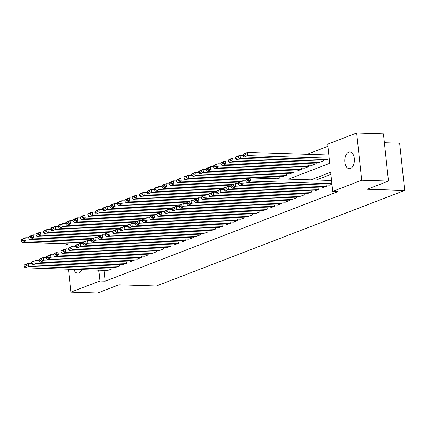 <?xml version="1.0" encoding="UTF-8"?>
<svg xmlns="http://www.w3.org/2000/svg" width="426" height="426" viewBox="0 0 426 426"><rect width="100%" height="100%" fill="white"/><g stroke="black" fill="none" stroke-linecap="round" stroke-linejoin="round"><path stroke-width="0.64" d="M350.46 168.488A8.371 4.803 91.8 0 1 349.325 168.691A8.371 4.803 91.8 0 1 344.788 161.161A8.371 4.803 91.8 0 1 348.713 152.157A8.371 4.803 91.8 0 1 349.852 151.954A8.371 4.803 91.8 0 1 354.389 159.484A8.371 4.803 91.8 0 1 350.46 168.488M81.808 269.647A8.371 4.803 91.8 0 1 78.853 273.002A8.371 4.803 91.8 0 1 77.713 273.199A8.371 4.803 91.8 0 1 73.852 269.397M384.385 142.737L399.652 143.216L404.7 190.438L156.369 285.99L118.902 284.808L97.655 292.987L70.892 292.14L68.442 269.227M66.291 249.056L65.844 244.918L68.762 243.8M327.892 146.315L307.167 154.292M288.588 179.144L329.708 163.323L327.663 144.18L356.674 133.013L361.717 180.235L332.711 191.396L330.667 172.253L310.927 179.847M361.717 180.235L388.48 181.082L383.432 133.86L356.674 133.013M329.298 185.145L331.95 184.288M321.907 187.988L326.359 186.439L326.209 185.049M314.516 190.832L318.967 189.282L318.818 187.893M307.125 193.676L311.576 192.126L311.427 190.736M299.734 196.519L304.185 194.97L304.036 193.58M292.342 199.363L296.794 197.813L296.645 196.423M284.951 202.206L289.403 200.657L289.254 199.267M277.56 205.055L282.012 203.5L281.863 202.11M270.169 207.899L274.621 206.344L274.472 204.954M262.778 210.742L267.23 209.187L267.081 207.797M255.387 213.586L259.839 212.031L259.69 210.641M247.996 216.429L252.448 214.874L252.298 213.485M240.61 219.273L245.056 217.718L244.913 216.328M233.219 222.116L237.665 220.561L237.522 219.177M225.828 224.96L230.28 223.405L230.131 222.021M218.437 227.803L222.889 226.254L222.739 224.864M211.046 230.647L215.497 229.097L215.348 227.708M203.655 233.491L208.106 231.941L207.957 230.551M196.264 236.334L200.715 234.785L200.566 233.395M188.872 239.178L193.324 237.628L193.175 236.238M181.481 242.021L185.933 240.472L185.784 239.082M174.09 244.865L178.542 243.315L178.393 241.925M166.699 247.708L171.151 246.159L171.002 244.769M159.308 250.552L163.76 249.002L163.611 247.612M151.917 253.395L156.369 251.846L156.22 250.456M144.526 256.244L148.978 254.689L148.828 253.3M137.135 259.088L141.586 257.533L141.437 256.143M129.749 261.931L134.195 260.377L134.052 258.987M122.358 264.775L126.804 263.22L126.66 261.83M114.967 267.619L119.418 266.064L119.269 264.674M277.182 178.787L279.286 177.977L279.137 176.588M282.225 176.684L286.677 175.134L286.528 173.744M289.616 173.84L294.068 172.29L293.919 170.901M297.007 170.996L301.459 169.447L301.31 168.057M304.398 168.153L308.85 166.598L308.701 165.213M311.789 165.309L316.236 163.754L316.092 162.37M319.18 162.466L323.627 160.911L323.483 159.526M326.566 159.622L329.223 158.76M104.098 270.35L105.254 281.149L338.063 191.567L332.711 191.396M330.89 174.394L316.278 180.017M107.576 270.462L112.027 268.907L111.878 267.517M388.48 181.082L367.233 189.256L404.7 190.438M105.254 281.149L99.902 280.979L70.892 292.14M98.747 270.185L99.902 280.979M107.959 270.473L25.102 267.863L28.798 266.442L28.457 263.252L24.026 265.371L24.165 266.649L26.753 265.654L26.614 264.376M31.508 263.348L28.457 263.252L24.761 264.674L24.026 265.371M111.655 269.051L28.798 266.442L26.753 265.654M24.165 266.649L25.102 267.863M28.776 237.82L25.73 237.724L26.071 240.914L83.166 242.713M78.23 244.098L22.376 242.335L21.438 241.121L24.021 240.126L23.888 238.853L21.3 239.849L21.438 241.121M21.3 239.849L22.035 239.146L25.73 237.724L23.888 238.853M24.021 240.126L26.071 240.914L22.376 242.335M115.35 267.629L32.493 265.02L36.189 263.598L35.848 260.403L31.417 262.528L31.556 263.806L34.144 262.81L34.005 261.532M38.899 260.504L35.848 260.403L32.152 261.83L31.417 262.528M119.046 266.207L36.189 263.598L34.144 262.81M31.556 263.806L32.493 265.02M122.741 264.786L39.884 262.176L43.58 260.755L43.239 257.56L38.809 259.684L38.947 260.962L41.535 259.966L41.397 258.688M46.285 257.655L43.239 257.56L39.543 258.981L38.809 259.684M126.437 263.364L43.58 260.755L41.535 259.966M38.947 260.962L39.884 262.176M130.132 261.942L47.275 259.333L50.971 257.911L50.63 254.716L46.2 256.841L46.338 258.119L48.921 257.123L48.788 255.845M53.676 254.812L50.63 254.716L46.935 256.138L46.2 256.841M133.828 260.52L50.971 257.911L48.921 257.123M46.338 258.119L47.275 259.333M137.523 259.099L54.666 256.489L58.362 255.062L58.021 251.872L53.591 253.997L53.729 255.27L56.312 254.279L56.179 253.001M61.067 251.968L58.021 251.872L54.326 253.294L53.591 253.997M141.219 257.677L58.362 255.062L56.312 254.279M53.729 255.27L54.666 256.489M36.167 234.976L33.121 234.88L33.462 238.07L90.557 239.87M85.621 241.254L29.767 239.492L28.83 238.278L31.412 237.282L31.279 236.009L28.691 237.005L28.83 238.278M28.691 237.005L29.426 236.302L33.121 234.88L31.279 236.009M31.412 237.282L33.462 238.07L29.767 239.492M43.558 232.133L40.513 232.037L40.853 235.227L97.943 237.026M93.012 238.411L37.158 236.648L36.215 235.434L38.803 234.438L38.67 233.166L36.082 234.162L36.215 235.434M36.082 234.162L36.817 233.459L40.513 232.037L38.67 233.166M38.803 234.438L40.853 235.227L37.158 236.648M50.95 229.289L47.904 229.193L48.244 232.383L105.334 234.183M100.403 235.567L44.549 233.805L43.606 232.591L46.194 231.595L46.061 230.322L43.473 231.313L43.606 232.591M43.473 231.313L44.208 230.615L47.904 229.193L46.061 230.322M46.194 231.595L48.244 232.383L44.549 233.805M58.341 226.446L55.295 226.35L55.636 229.539L112.725 231.339M107.794 232.724L51.94 230.961L50.998 229.747L53.585 228.751L53.452 227.479L50.864 228.469L50.998 229.747M50.864 228.469L51.599 227.772L55.295 226.35L53.452 227.479M53.585 228.751L55.636 229.539L51.94 230.961M144.915 256.255L62.058 253.64L65.753 252.219L65.412 249.029L60.982 251.154L61.12 252.426L63.703 251.436L63.57 250.158M68.458 249.125L65.412 249.029L61.717 250.451L60.982 251.154M148.61 254.833L65.753 252.219L63.703 251.436M61.12 252.426L62.058 253.64M65.732 223.602L62.686 223.506L63.027 226.696L120.116 228.496M115.185 229.88L59.331 228.118L58.389 226.904L60.977 225.908L60.838 224.63L58.255 225.626L58.389 226.904M58.255 225.626L58.99 224.928L62.686 223.506L60.838 224.63M60.977 225.908L63.027 226.696L59.331 228.118M152.306 253.411L69.449 250.797L73.144 249.375L72.803 246.185L68.373 248.31L68.506 249.583L71.094 248.587L70.961 247.314M75.849 246.281L72.803 246.185L69.108 247.607L68.373 248.31M156.001 251.99L73.144 249.375L71.094 248.587M68.506 249.583L69.449 250.797M73.123 220.759L70.077 220.663L70.418 223.852L127.507 225.652M122.576 227.037L66.722 225.274L65.78 224.06L68.368 223.064L68.229 221.786L65.647 222.782L65.78 224.06M65.647 222.782L66.381 222.084L70.077 220.663L68.229 221.786M68.368 223.064L70.418 223.852L66.722 225.274M159.697 250.568L76.84 247.953L80.535 246.532L80.194 243.342L75.764 245.467L75.897 246.739L78.485 245.743L78.352 244.471M83.24 243.438L80.194 243.342L76.499 244.764L75.764 245.467M163.392 249.146L80.535 246.532L78.485 245.743M75.897 246.739L76.84 247.953M80.514 217.915L77.468 217.819L77.809 221.009L134.898 222.809M129.967 224.193L74.113 222.431L73.171 221.216L75.759 220.221L75.62 218.943L73.038 219.938L73.171 221.216M73.038 219.938L73.773 219.241L77.468 217.819L75.62 218.943M75.759 220.221L77.809 221.009L74.113 222.431M167.088 247.724L84.231 245.11L87.926 243.688L87.586 240.498L83.155 242.623L83.288 243.896L85.876 242.9L85.743 241.627M90.631 240.594L87.586 240.498L83.89 241.92L83.155 242.623M170.783 246.303L87.926 243.688L85.876 242.9M83.288 243.896L84.231 245.11M87.905 215.071L84.854 214.976L85.2 218.165L142.289 219.965M137.358 221.344L81.504 219.587L80.562 218.373L83.15 217.377L83.011 216.099L80.423 217.095L80.562 218.373M80.423 217.095L81.164 216.397L84.854 214.976L83.011 216.099M83.15 217.377L85.2 218.165L81.504 219.587M174.479 244.881L91.622 242.266L95.317 240.844L94.977 237.655L90.546 239.779L90.679 241.052L93.267 240.056L93.129 238.784M98.023 237.751L94.977 237.655L91.281 239.077L90.546 239.779M178.174 243.459L95.317 240.844L93.267 240.056M90.679 241.052L91.622 242.266M95.296 212.228L92.245 212.132L92.586 215.322L149.68 217.122M144.749 218.501L88.89 216.743L87.953 215.529L90.541 214.534L90.403 213.256L87.815 214.251L87.953 215.529M87.815 214.251L88.549 213.554L92.245 212.132L90.403 213.256M90.541 214.534L92.586 215.322L88.89 216.743M181.87 242.037L99.013 239.423L102.709 238.001L102.368 234.811L97.937 236.931L98.071 238.209L100.658 237.213L100.52 235.94M105.414 234.907L102.368 234.811L98.672 236.233L97.937 236.931M185.566 240.615L102.709 238.001L100.658 237.213M98.071 238.209L99.013 239.423M102.687 209.384L99.636 209.288L99.977 212.478L157.072 214.278M152.141 215.657L96.281 213.9L95.344 212.686L97.932 211.69L97.794 210.412L95.206 211.408L95.344 212.686M95.206 211.408L95.941 210.71L99.636 209.288L97.794 210.412M97.932 211.69L99.977 212.478L96.281 213.9M189.261 239.188L106.404 236.579L110.1 235.157L109.759 231.968L105.329 234.087L105.462 235.365L108.05 234.369L107.911 233.097M112.805 232.064L109.759 231.968L106.063 233.389L105.329 234.087M192.951 237.767L110.1 235.157L108.05 234.369M105.462 235.365L106.404 236.579M110.078 206.541L107.027 206.445L107.368 209.635L164.463 211.434M159.532 212.814L103.672 211.056L102.735 209.842L105.323 208.846L105.185 207.569L102.597 208.564L102.735 209.842M102.597 208.564L103.332 207.867L107.027 206.445L105.185 207.569M105.323 208.846L107.368 209.635L103.672 211.056M196.647 236.345L113.795 233.736L117.491 232.314L117.145 229.124L112.714 231.243L112.853 232.521L115.441 231.526L115.302 230.248M120.196 229.22L117.145 229.124L113.454 230.546L112.714 231.243M200.342 234.923L117.491 232.314L115.441 231.526M112.853 232.521L113.795 233.736M117.469 203.697L114.418 203.596L114.759 206.791L171.854 208.591M166.923 209.97L111.064 208.213L110.126 206.999L112.714 206.003L112.576 204.725L109.988 205.721L110.126 206.999M109.988 205.721L110.723 205.023L114.418 203.596L112.576 204.725M112.714 206.003L114.759 206.791L111.064 208.213M204.038 233.501L121.181 230.892L124.877 229.47L124.536 226.281L120.105 228.4L120.244 229.678L122.832 228.682L122.693 227.404M127.587 226.376L124.536 226.281L120.84 227.702L120.105 228.4M207.734 232.079L124.877 229.47L122.832 228.682M120.244 229.678L121.181 230.892M124.855 200.848L121.809 200.752L122.15 203.947L179.245 205.742M174.314 207.127L118.455 205.369L117.517 204.155L120.105 203.159L119.967 201.881L117.379 202.877L117.517 204.155M117.379 202.877L118.114 202.174L121.809 200.752L119.967 201.881M120.105 203.159L122.15 203.947L118.455 205.369M211.429 230.658L128.572 228.048L132.268 226.627L131.927 223.437L127.496 225.556L127.635 226.834L130.223 225.839L130.084 224.561M134.978 223.533L131.927 223.437L128.231 224.859L127.496 225.556M215.125 229.236L132.268 226.627L130.223 225.839M127.635 226.834L128.572 228.048M132.246 198.005L129.2 197.909L129.541 201.104L186.636 202.898M181.7 204.283L125.846 202.526L124.909 201.312L127.491 200.316L127.358 199.038L124.77 200.034L124.909 201.312M124.77 200.034L125.505 199.331L129.2 197.909L127.358 199.038M127.491 200.316L129.541 201.104L125.846 202.526M218.82 227.814L135.963 225.205L139.659 223.783L139.318 220.593L134.888 222.713L135.026 223.991L137.614 222.995L137.476 221.717M142.369 220.689L139.318 220.593L135.622 222.015L134.888 222.713M222.516 226.392L139.659 223.783L137.614 222.995M135.026 223.991L135.963 225.205M139.637 195.161L136.592 195.065L136.932 198.26L194.027 200.055M189.091 201.439L133.237 199.682L132.3 198.463L134.882 197.472L134.749 196.194L132.161 197.19L132.3 198.463M132.161 197.19L132.896 196.487L136.592 195.065L134.749 196.194M134.882 197.472L136.932 198.26L133.237 199.682M226.211 224.971L143.354 222.361L147.05 220.94L146.709 217.75L142.279 219.869L142.417 221.147L145.005 220.151L144.867 218.873M149.76 217.846L146.709 217.75L143.014 219.172L142.279 219.869M229.907 223.549L147.05 220.94L145.005 220.151M142.417 221.147L143.354 222.361M147.029 192.318L143.983 192.222L144.323 195.412L201.418 197.211M196.482 198.596L140.628 196.833L139.691 195.619L142.273 194.629L142.14 193.351L139.552 194.347L139.691 195.619M139.552 194.347L140.287 193.644L143.983 192.222L142.14 193.351M142.273 194.629L144.323 195.412L140.628 196.833M233.602 222.127L150.745 219.518L154.441 218.096L154.1 214.906L149.67 217.026L149.808 218.304L152.396 217.308L152.258 216.03M157.146 215.002L154.1 214.906L150.405 216.328L149.67 217.026M237.298 220.705L154.441 218.096L152.396 217.308M149.808 218.304L150.745 219.518M154.42 189.474L151.374 189.378L151.715 192.568L208.804 194.368M203.873 195.752L148.019 193.99L147.076 192.776L149.664 191.78L149.531 190.507L146.943 191.503L147.076 192.776M146.943 191.503L147.678 190.8L151.374 189.378L149.531 190.507M149.664 191.78L151.715 192.568L148.019 193.99M240.994 219.284L158.137 216.674L161.832 215.252L161.491 212.063L157.061 214.182L157.199 215.46L159.782 214.464L159.649 213.186M164.537 212.159L161.491 212.063L157.796 213.485L157.061 214.182M244.689 217.862L161.832 215.252L159.782 214.464M157.199 215.46L158.137 216.674M161.811 186.631L158.765 186.535L159.106 189.724L216.195 191.524M211.264 192.909L155.41 191.146L154.468 189.932L157.056 188.936L156.922 187.664L154.334 188.659L154.468 189.932M154.334 188.659L155.069 187.957L158.765 186.535L156.922 187.664M157.056 188.936L159.106 189.724L155.41 191.146M248.385 216.44L165.528 213.831L169.223 212.409L168.882 209.214L164.452 211.339L164.59 212.617L167.173 211.621L167.04 210.343M171.928 209.315L168.882 209.214L165.187 210.641L164.452 211.339M252.08 215.018L169.223 212.409L167.173 211.621M164.59 212.617L165.528 213.831M169.202 183.787L166.156 183.691L166.497 186.881L223.586 188.681M218.655 190.065L162.801 188.303L161.859 187.089L164.447 186.093L164.314 184.82L161.726 185.816L161.859 187.089M161.726 185.816L162.46 185.113L166.156 183.691L164.314 184.82M164.447 186.093L166.497 186.881L162.801 188.303M255.776 213.596L172.919 210.987L176.614 209.565L176.273 206.37L171.843 208.495L171.982 209.773L174.564 208.777L174.431 207.499M179.319 206.466L176.273 206.37L172.578 207.792L171.843 208.495M259.471 212.175L176.614 209.565L174.564 208.777M171.982 209.773L172.919 210.987M176.593 180.944L173.547 180.848L173.888 184.037L230.977 185.837M226.046 187.222L170.192 185.459L169.25 184.245L171.838 183.249L171.699 181.977L169.117 182.972L169.25 184.245M169.117 182.972L169.852 182.269L173.547 180.848L171.699 181.977M171.838 183.249L173.888 184.037L170.192 185.459M263.167 210.753L180.31 208.144L184.005 206.722L183.665 203.527L179.234 205.651L179.367 206.929L181.955 205.934L181.822 204.656M186.71 203.623L183.665 203.527L179.969 204.949L179.234 205.651M266.862 209.331L184.005 206.722L181.955 205.934M179.367 206.929L180.31 208.144M183.984 178.1L180.938 178.004L181.279 181.194L238.368 182.994M233.437 184.378L177.583 182.616L176.641 181.401L179.229 180.406L179.09 179.133L176.508 180.123L176.641 181.401M176.508 180.123L177.243 179.426L180.938 178.004L179.09 179.133M179.229 180.406L181.279 181.194L177.583 182.616M270.558 207.909L187.701 205.3L191.396 203.878L191.056 200.683L186.625 202.808L186.758 204.081L189.346 203.09L189.213 201.812M194.102 200.779L191.056 200.683L187.36 202.105L186.625 202.808M274.253 206.488L191.396 203.878L189.346 203.09M186.758 204.081L187.701 205.3M191.375 175.256L188.329 175.161L188.67 178.35L245.759 180.15M240.828 181.535L184.975 179.772L184.032 178.558L186.62 177.562L186.481 176.289L183.899 177.28L184.032 178.558M183.899 177.28L184.634 176.582L188.329 175.161L186.481 176.289M186.62 177.562L188.67 178.35L184.975 179.772M277.949 205.066L195.092 202.451L198.788 201.029L198.447 197.84L194.016 199.964L194.149 201.237L196.737 200.247L196.604 198.969M201.493 197.936L198.447 197.84L194.751 199.261L194.016 199.964M281.645 203.644L198.788 201.029L196.737 200.247M194.149 201.237L195.092 202.451M198.766 172.413L195.715 172.317L196.061 175.507L278.913 178.116M248.22 178.691L192.366 176.928L191.423 175.714L194.011 174.719L193.873 173.441L191.285 174.436L191.423 175.714M191.285 174.436L192.025 173.739L195.715 172.317L193.873 173.441M194.011 174.719L196.061 175.507L192.366 176.928M285.34 202.222L202.483 199.608L206.179 198.186L205.838 194.996L201.407 197.121L201.541 198.394L204.129 197.398L203.99 196.125M208.884 195.092L205.838 194.996L202.142 196.418L201.407 197.121M289.036 200.8L206.179 198.186L204.129 197.398M201.541 198.394L202.483 199.608M206.157 169.569L203.106 169.473L203.447 172.663L286.304 175.272M282.608 176.694L199.751 174.085L198.814 172.871L201.402 171.875L201.264 170.597L198.676 171.593L198.814 172.871M198.676 171.593L199.411 170.895L203.106 169.473L201.264 170.597M201.402 171.875L203.447 172.663L199.751 174.085M292.731 199.379L209.874 196.764L213.57 195.342L213.229 192.153L208.799 194.277L208.932 195.55L211.52 194.554L211.381 193.282M216.275 192.248L213.229 192.153L209.533 193.574L208.799 194.277M296.427 197.957L213.57 195.342L211.52 194.554M208.932 195.55L209.874 196.764M300.122 196.535L217.265 193.921L220.961 192.499L220.62 189.309L216.19 191.434L216.323 192.706L218.911 191.711L218.772 190.438M223.666 189.405L220.62 189.309L216.925 190.731L216.19 191.434M303.813 195.113L220.961 192.499L218.911 191.711M216.323 192.706L217.265 193.921M307.508 193.692L224.656 191.077L228.352 189.655L228.006 186.466L223.575 188.59L223.714 189.863L226.302 188.867L226.163 187.594M231.057 186.561L228.006 186.466L224.316 187.887L223.575 188.59M311.204 192.27L228.352 189.655L226.302 188.867M223.714 189.863L224.656 191.077M213.548 166.726L210.497 166.63L210.838 169.82L293.695 172.429M290 173.851L207.142 171.241L206.205 170.027L208.793 169.031L208.655 167.753L206.067 168.749L206.205 170.027M206.067 168.749L206.802 168.052L210.497 166.63L208.655 167.753M208.793 169.031L210.838 169.82L207.142 171.241M220.94 163.882L217.888 163.786L218.229 166.976L301.086 169.585M297.391 171.007L214.534 168.398L213.596 167.184L216.184 166.188L216.046 164.91L213.458 165.906L213.596 167.184M213.458 165.906L214.193 165.208L217.888 163.786L216.046 164.91M216.184 166.188L218.229 166.976L214.534 168.398M228.331 161.039L225.279 160.943L225.62 164.132L308.477 166.742M304.782 168.163L221.925 165.554L220.987 164.34L223.575 163.344L223.437 162.066L220.849 163.062L220.987 164.34M220.849 163.062L221.584 162.365L225.279 160.943L223.437 162.066M223.575 163.344L225.62 164.132L221.925 165.554M314.899 190.848L232.042 188.233L235.738 186.812L235.397 183.622L230.967 185.741L231.105 187.019L233.693 186.024L233.554 184.751M238.448 183.718L235.397 183.622L231.701 185.044L230.967 185.741M318.595 189.426L235.738 186.812L233.693 186.024M231.105 187.019L232.042 188.233M235.722 158.195L232.671 158.099L233.011 161.289L315.868 163.898M312.173 165.32L229.316 162.711L228.379 161.497L230.967 160.501L230.828 159.223L228.24 160.219L228.379 161.497M228.24 160.219L228.975 159.521L232.671 158.099L230.828 159.223M230.967 160.501L233.011 161.289L229.316 162.711M322.29 188.004L239.433 185.39L243.129 183.968L242.788 180.778L238.358 182.898L238.496 184.176L241.084 183.18L240.946 181.907M245.839 180.874L242.788 180.778L239.093 182.2L238.358 182.898M325.986 186.577L243.129 183.968L241.084 183.18M238.496 184.176L239.433 185.39M243.108 155.352L240.062 155.256L240.402 158.445L323.259 161.055M319.564 162.476L236.707 159.867L235.77 158.653L238.352 157.657L238.219 156.379L235.631 157.375L235.77 158.653M235.631 157.375L236.366 156.677L240.062 155.256L238.219 156.379M238.352 157.657L240.402 158.445L236.707 159.867M329.681 185.156L246.824 182.546L250.52 181.125L250.179 177.935L245.749 180.054L245.887 181.332L248.475 180.336L248.337 179.058M331.545 180.496L250.179 177.935L246.484 179.357L245.749 180.054M331.886 183.691L250.52 181.125L248.475 180.336M245.887 181.332L246.824 182.546M328.819 154.973L247.453 152.407L247.794 155.602L329.16 158.163M326.955 159.633L244.098 157.024L243.161 155.81L245.743 154.814L245.61 153.536L243.022 154.531L243.161 155.81M243.022 154.531L243.757 153.834L247.453 152.407L245.61 153.536M245.743 154.814L247.794 155.602L244.098 157.024"/></g></svg>

